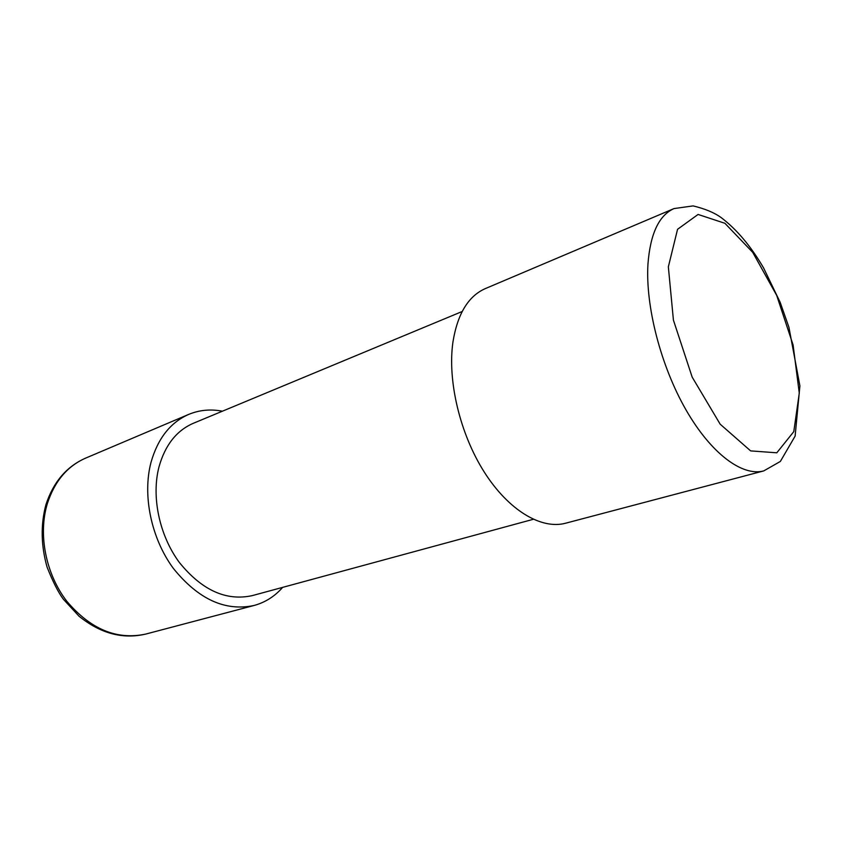 <?xml version="1.0" encoding="UTF-8"?>
<svg xmlns="http://www.w3.org/2000/svg" width="842" height="842" viewBox="0 0 842 842"><rect width="100%" height="100%" fill="white"/><g stroke="black" fill="none" stroke-linecap="round" stroke-linejoin="round"><path stroke-width="1.26" d="M282.649 587.369C274.766 596.389 265.241 602.419 254.084 605.472C225.172 611.618 198.249 599.241 173.305 568.339C151.192 538.301 142.287 495.233 151.023 462.3C157.854 438.398 170.421 422.431 188.713 414.39C199.407 409.98 210.626 408.917 222.383 411.201M533.27 519.303L252.316 595.61C226.203 601.314 201.88 590.263 179.346 562.456C159.349 535.449 151.213 496.675 158.991 466.889C165.137 445.06 176.599 430.525 193.365 423.273L462.174 311.498M763.768 470.899L565.55 523.229C541.406 529.765 508.642 510.441 484.287 472.099C459.942 433.809 447.323 380.595 452.964 341.873C457.543 313.856 468.32 296.1 485.287 288.617L674.021 208.574L693.082 205.901C705.059 208.774 714.469 212.71 721.299 217.699C736.845 229.508 750.938 246.264 763.589 267.956L780.187 302.362L788.912 327.233L799.9 385.91L795.122 436.103L780.366 461.437L763.768 470.899C742.381 476.74 711.037 453.627 685.893 409.707C660.76 365.849 645.382 306.13 647.951 264.093C650.287 233.739 658.981 215.236 674.021 208.574M188.713 414.39L85.631 458.122C67.339 466.142 54.572 481.319 47.331 503.663C37.995 534.428 45.763 573.991 66.834 601.293C90.662 629.353 116.985 640.278 145.813 634.058L254.084 605.472M668.348 266.84L673.421 320.139L692.177 377.121L720.184 424.2L750.632 450.891L776.787 452.807L793.785 431.63L799.279 393.13L793.101 344.988L776.682 295.384L752.706 252.337L724.92 223.298L698.081 214.447L677.557 229.298L668.348 266.84M145.813 634.058C122.774 639.488 100.503 633.531 79.001 616.186L63.403 599.283C58.382 592.61 52.941 581.896 47.089 567.14C40.984 545.563 40.595 524.755 45.91 504.726C53.351 482.056 66.592 466.51 85.631 458.122"/></g></svg>
